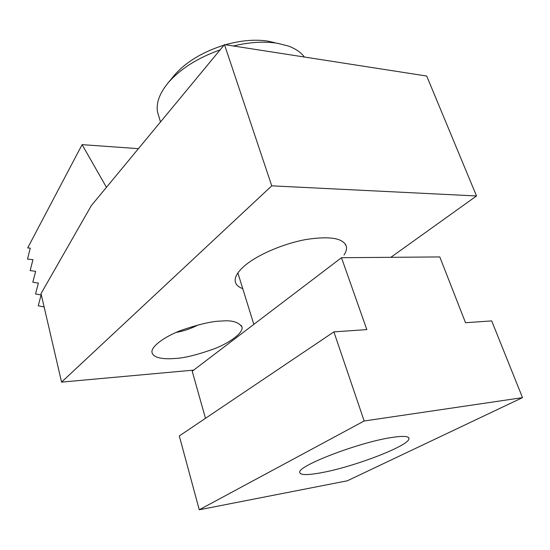 <?xml version="1.0" encoding="UTF-8"?>
<svg xmlns="http://www.w3.org/2000/svg" width="550" height="550" viewBox="0 0 550 550"><rect width="100%" height="100%" fill="white"/><g stroke="black" fill="none" stroke-linecap="round" stroke-linejoin="round"><path stroke-width="0.82" d="M221.437 321.069C231.674 320.038 238.501 321.97 241.917 326.879C243.801 332.379 230.505 342.595 213.737 349.009C196.556 355.053 183.576 358.215 174.79 358.49C166.272 359.198 153.794 358.868 152.075 352.722C150.26 347.236 163.886 336.793 181.431 330.248C199.368 324.136 212.706 321.076 221.437 321.069M343.984 255.035C345.971 252.086 346.803 249.384 346.493 246.936C344.066 238.281 330.667 235.792 306.302 239.463C283.401 243.581 257.331 254.836 244.496 265.897C237.813 271.734 234.712 276.822 235.201 281.181C235.682 284.522 238.198 287.011 242.742 288.633M224.476 44.605L91.328 205.611L41.037 293.604L61.566 382.112L271.748 185.838L476.513 195.965L426.711 76.037L224.476 44.605L271.748 185.838M390.844 257.317L476.513 195.965M61.566 382.112L193.669 370.116M390.974 437.601C403.088 435.703 409.083 436.061 408.973 438.694C409.028 445.899 352.969 467.225 320.684 472.842C307.031 475.317 300.046 475.131 299.722 472.306C297.529 466.008 358.325 442.544 390.974 437.601M439.794 256.933L465.52 322.726L491.707 320.904L522.5 397.643L364.169 420.991L333.898 331.884L366.829 329.594L341.488 257.709L439.794 256.933M364.169 420.991L199.258 509.774L347.298 480.803L522.5 397.643M199.258 509.774L179.293 435.944L333.898 331.884M205.48 418.316L192.211 371.229L341.488 257.709M44.131 306.941L38.239 305.786L41.126 294.958L35.516 293.954L38.376 283.099L32.821 282.226L35.647 271.343L30.147 270.6L32.952 259.696L27.5 259.077L30.271 248.153L27.679 247.913L82.101 144.643L138.428 148.658M106.453 187.323L82.101 144.643M176.048 332.461C183.597 331.155 191.008 328.625 198.282 324.878M173.408 76.416L174.467 75.123C185.955 61.978 202.476 51.989 224.022 45.148M225.397 44.749C241.072 40.37 255.276 39.174 268.001 41.154L274.808 42.687M158.922 116.689L157.527 111.994C155.98 103.091 159.514 93.376 168.135 82.858C180.118 69.025 197.45 58.025 220.131 49.857M233.317 45.98C249.604 42.102 264.282 41.195 277.337 43.251L288.097 45.953C295.433 48.606 300.864 52.298 304.391 57.028M241.917 326.879L241.271 325.421M346.493 246.936L345.538 244.255M408.973 438.694L408.581 437.58M253.832 324.369L237.882 272.958M174.467 75.123L168.135 82.858M160.497 121.969L157.527 111.994"/></g></svg>

